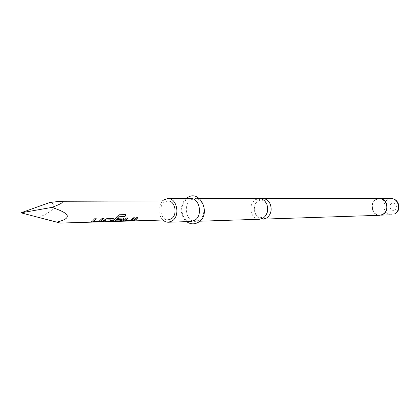 <?xml version="1.0" encoding="UTF-8"?>
<svg xmlns="http://www.w3.org/2000/svg" width="420" height="420" viewBox="0 0 420 420"><rect width="100%" height="100%" fill="white"/><g stroke="black" fill="none" stroke-linecap="round" stroke-linejoin="round"><path stroke-width="0.32" stroke-dasharray="2.1 1.58" d="M129.449 220.479L131.775 220.92L129.449 220.479M129.481 220.337L131.78 220.773L129.481 220.337M259.555 219.251C256.032 219.172 253.412 217.266 251.696 213.528C249.827 207.69 251.045 203.075 255.36 199.684L259.219 198.555M93.214 221.487L98.858 221.277L101.861 218.51L103.451 218.578M90.883 221.97L92.374 220.988L94.532 218.694L96.148 218.762M108.675 221.461L107.767 221.492L111.237 219.98M101.53 221.671L100.621 221.702L104.286 220.001M114.76 220.868L119.894 220.721L121.753 219.539M112.34 221.34L113.831 220.385L116.897 216.694M117.416 219.597L118.477 218.085L123.018 217.975L123.716 218.347M124.845 220.579L130.053 220.379L133.024 217.718L134.484 217.786M122.64 221.041L124.131 220.096L126.263 217.891L127.748 217.959M132.463 220.763L131.57 220.789L134.159 219.807L136.285 217.634L137.728 217.702M199.085 220.18C207.38 215.554 204.02 197.951 195.001 198.555L190.958 199.799C182.684 204.614 186.249 222.191 195.374 221.356L199.085 220.18M190.622 198.555L186.569 199.81C178.274 204.65 181.85 222.338 191 221.503M260.957 198.77L258.841 199.678C254.541 203.049 253.323 207.638 255.187 213.449C256.51 216.436 258.541 218.279 261.287 218.972M167.864 200.923L164.603 201.957C157.878 205.936 160.766 220.547 168.173 219.881M38.267 217.361C52.836 212.305 58.8 204.509 49.786 202.493M162.456 200.939C157.715 207.386 157.82 213.754 162.771 220.038M116.802 216.61L118.928 214.715L125.57 214.625M104.218 219.875L106.932 218.379L112.723 218.342M112.639 218.237L113.363 218.621M381.806 198.996L378.924 198.634L376.147 199.516C368.014 203.674 373.706 218.479 382.064 214.778M379.391 198.555L375.979 199.469C368.965 203.012 371.957 215.953 379.669 215.303M382.316 199.19L379.685 198.655L376.315 199.558C369.385 203.054 372.341 215.833 379.958 215.192L382.568 214.567M391.219 198.655L387.896 199.537C381.071 202.954 383.985 215.444 391.482 214.814M394.695 209.921C398.522 207.995 395.393 201.227 391.734 203.49C387.938 205.422 391.025 212.153 394.695 209.921M266.732 204.734C268.443 211.838 266.606 216.132 261.224 217.628C259.114 217.922 257.129 216.368 255.271 212.966C253.559 205.842 255.444 201.558 260.935 200.12C263.03 199.915 264.962 201.458 266.732 204.734M199.432 198.555L195.001 198.555M384.043 213.607L382.972 214.342L379.958 215.192L380.851 215.161M380.578 198.655L379.685 198.655L383.822 200.104M186.249 198.555C184.994 199.206 181.356 203.768 181.288 209.759C181.351 216.584 185.551 221.251 186.627 221.645M199.799 221.214L195.374 221.356"/><path stroke-width="0.63" d="M199.432 198.555L259.219 198.555C262.605 198.713 265.141 200.603 266.826 204.22C268.732 210.152 267.493 214.804 263.099 218.174L259.555 219.251L199.799 221.214M103.451 218.578L100.306 221.329L90.883 221.97M93.209 221.44L98.894 221.429L101.95 218.615L103.609 218.573L101.425 220.878L100.338 221.477L97.204 221.959L90.694 222.101L92.421 221.13L94.615 218.804L96.306 218.757L94.117 221.083L93.209 221.44L96.148 218.762M113.363 218.621L112.97 219.634L112.004 220.437L108.675 221.461M111.19 219.833L105.882 219.912L104.895 220.637L101.53 221.671M123.716 218.347L123.317 219.356L121.296 220.721L112.34 221.34M114.76 220.82L119.931 220.868L121.002 220.322L121.784 219.608L117.28 219.734L118.561 218.19L123.102 218.075L123.695 218.332L123.38 219.482L121.333 220.868L118.288 221.335L112.14 221.471L113.878 220.521L116.897 216.694L119.039 214.767L125.69 214.625L124.987 216.631L118.724 216.778L115.658 220.474L114.797 220.967L118.555 216.909M121.753 219.539L117.416 219.597M134.484 217.786L131.376 220.432L122.64 221.041M124.845 220.532L130.095 220.526L133.108 217.822L134.636 217.781L132.484 219.996L131.413 220.573L128.415 221.036L122.441 221.167L124.183 220.232L126.347 217.996L127.906 217.954L125.743 220.185L124.845 220.532L127.748 217.959M137.728 217.702L135.681 219.765L132.463 220.763M162.771 220.038L165.386 221.728L167.858 222.248L191 221.503L194.717 220.316C203.039 215.66 199.668 197.946 190.622 198.555L167.89 198.555L163.784 199.852L162.456 200.939M168.278 222.248L172.048 221.025C180.479 216.221 177.056 197.925 167.89 198.555M261.287 218.972L263.025 219.135L266.558 218.064C270.937 214.715 272.176 210.089 270.275 204.188C268.595 200.592 266.07 198.713 262.689 198.555L260.957 198.77M51.786 207.422C70.67 213.434 72.329 218.337 56.752 222.138L21 212.819L60.26 223.072L168.173 219.881L171.218 218.899C177.959 215.04 175.203 200.403 167.864 200.923L60.123 201.28L49.786 202.493L21 212.819L51.786 207.422C62.113 203.606 64.89 201.553 60.123 201.28M103.299 220.826L107.016 218.484L113.342 218.605L113.038 219.765L112.056 220.573L109.4 221.597L107.783 221.645L110.439 220.621L111.221 219.896L105.95 220.043L102.281 221.807L100.632 221.855L103.299 220.826M134.211 219.944L136.369 217.739L137.886 217.702L135.734 219.902L133.103 220.899L131.581 220.941L134.211 219.944M60.26 223.072L56.752 222.138M125.57 214.625L124.892 216.547L118.724 216.778M382.925 214.373L385.208 212.405C387.671 208.651 387.613 204.939 385.024 201.269L381.806 198.996M384.043 213.607L385.208 212.405L382.877 214.405L379.669 215.303L382.798 214.426C389.786 211.003 387.004 198.119 379.391 198.555L262.689 198.555M382.568 214.567L383.05 214.326C388.721 211.517 388.227 201.343 382.316 199.19M382.064 214.778L382.846 214.415M391.219 198.655C399.079 198.303 401.93 210.441 394.863 213.89L394.532 213.964C401.331 210.662 398.622 198.235 391.219 198.655L380.578 198.655M187.283 197.794C199.909 188.501 211.995 214.441 198.345 222.29C194.345 224.564 190.439 224.348 186.627 221.645M383.822 200.104L385.024 201.269L382.447 199.253L379.391 198.555M379.669 215.303L263.025 219.135M391.482 214.814L380.851 215.161M187.073 197.935L186.249 198.555"/></g></svg>
